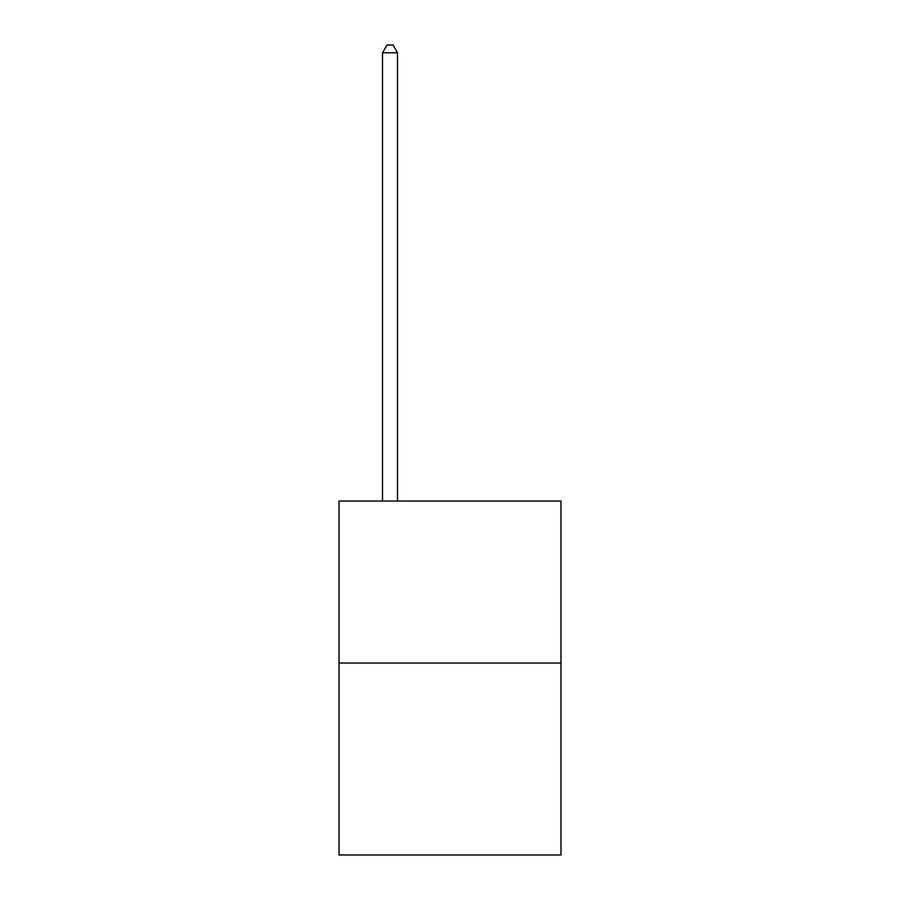<?xml version="1.0" encoding="UTF-8"?>
<svg xmlns="http://www.w3.org/2000/svg" width="900" height="900" viewBox="0 0 900 900"><rect width="100%" height="100%" fill="white"/><g stroke="black" fill="none" stroke-linecap="round" stroke-linejoin="round"><path stroke-width="1.35" d="M560.981 663.03L560.981 501.053L339.019 501.053L339.019 855L560.981 855L560.981 663.03L339.019 663.03M397.507 501.053L397.507 52.796L382.511 52.796L382.511 501.053M382.511 52.796L387.011 45L393.007 45L397.507 52.796"/></g></svg>
